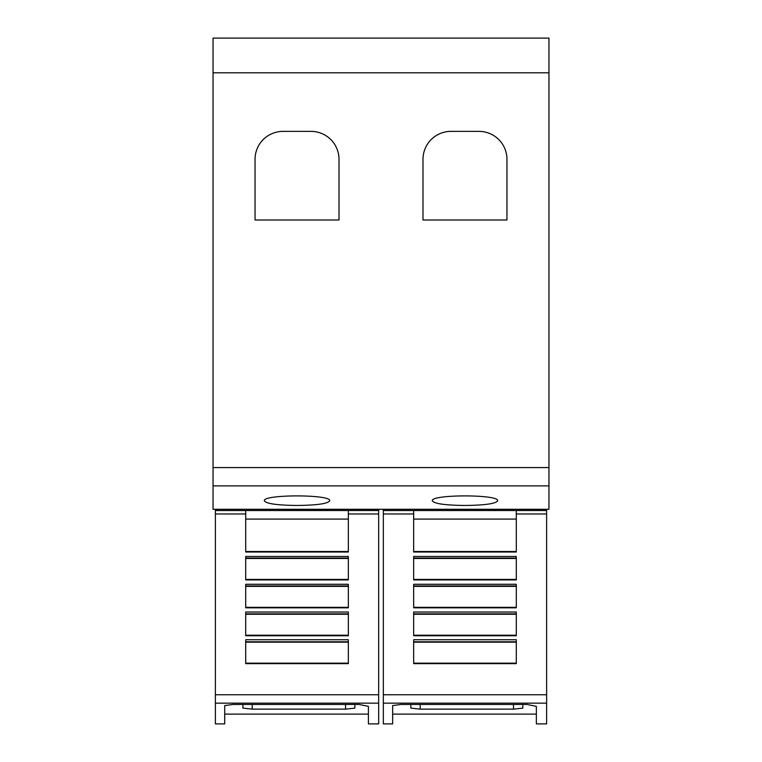 <?xml version="1.0" encoding="UTF-8"?>
<svg xmlns="http://www.w3.org/2000/svg" width="762" height="762" viewBox="0 0 762 762"><rect width="100%" height="100%" fill="white"/><g stroke="black" fill="none" stroke-linecap="round" stroke-linejoin="round"><path stroke-width="1.14" d="M245.707 513.969L245.707 510.53L348.339 510.53L348.339 552.012L245.707 552.012L245.707 513.969L215.379 513.969L215.379 510.53L245.707 510.53M215.379 513.969L215.379 703.155L378.666 703.155L378.666 723.9L368.408 723.9L368.408 706.355L368.408 723.9M215.379 703.155L215.379 723.9L224.714 723.9L224.714 705.545L233.105 704.469L359.073 704.469L368.408 706.355M378.666 703.155L378.666 509.292M224.714 714.099L368.408 714.099M413.661 513.969L413.661 510.53L516.293 510.53L516.293 552.012L413.661 552.012L413.661 513.969L383.334 513.969L383.334 510.53L413.661 510.53M383.334 513.969L383.334 703.155L546.621 703.155L546.621 723.9L536.353 723.9L536.353 706.355L536.353 723.9M383.334 703.155L383.334 723.9L392.659 723.9L392.659 705.545L401.06 704.469L527.028 704.469L536.353 706.355M546.621 703.155L546.621 509.292M392.659 714.099L536.353 714.099M264.366 500.834C262.157 494.262 331.889 494.262 329.679 500.834C327.812 503.701 316.925 505.244 297.028 505.463C277.12 505.244 266.233 503.701 264.366 500.834M432.321 500.834C430.111 494.262 499.843 494.262 497.634 500.834C495.767 503.701 484.88 505.244 464.972 505.463C445.075 505.244 434.188 503.701 432.321 500.834M422.986 220.008L422.986 159.363A27.994 27.994 0 0 1 450.98 131.369L478.974 131.369A27.994 27.994 0 0 1 506.959 159.363L506.959 220.008L422.986 220.008M255.041 220.008L255.041 159.363A27.994 27.994 0 0 1 283.026 131.369L311.02 131.369A27.994 27.994 0 0 1 339.014 159.363L339.014 220.008L255.041 220.008M522.818 708.127L522.818 704.469L522.818 708.127L513.493 709.136L420.186 709.136L410.851 708.127L410.851 704.469M516.293 556.441L516.293 579.92L413.661 579.92L413.661 556.441L516.293 556.441M516.293 584.273L516.293 607.828L413.661 607.828L413.661 584.273L516.293 584.273M516.293 612.029L516.293 635.746L413.661 635.746L413.661 612.029L516.293 612.029M516.293 639.718L516.293 663.654L413.661 663.654L413.661 639.718L516.293 639.718M413.661 551.517L516.293 551.517M413.661 558.47L516.293 558.47M413.661 579.425L516.293 579.425M413.661 586.369L516.293 586.369M413.661 607.324L516.293 607.324M413.661 614.277L516.293 614.277M413.661 635.232L516.293 635.232M413.661 642.176L516.293 642.176M413.661 663.14L516.293 663.14M516.293 510.53L546.621 510.53M383.334 509.292L546.621 509.33M383.334 509.33L383.334 510.53M354.863 704.469L354.863 708.127L345.538 709.136L252.232 709.136L242.897 708.127L242.897 704.469M348.339 556.441L348.339 579.92L245.707 579.92L245.707 556.441L348.339 556.441M348.339 584.273L348.339 607.828L245.707 607.828L245.707 584.273L348.339 584.273M348.339 612.029L348.339 635.746L245.707 635.746L245.707 612.029L348.339 612.029M348.339 639.718L348.339 663.654L245.707 663.654L245.707 639.718L348.339 639.718M245.707 551.517L348.339 551.517M245.707 558.47L348.339 558.47M245.707 579.425L348.339 579.425M245.707 586.369L348.339 586.369M245.707 607.324L348.339 607.324M245.707 614.277L348.339 614.277M245.707 635.232L348.339 635.232M245.707 642.176L348.339 642.176M245.707 663.14L348.339 663.14M348.339 510.53L378.666 510.53M215.379 509.292L378.666 509.33M215.379 509.33L215.379 510.53M213.046 72.8L213.046 509.292L548.954 509.292L548.954 38.1L213.046 38.1L213.046 72.8L548.954 72.8M348.339 513.969L378.666 513.969M516.293 513.969L546.621 513.969M513.493 704.469L513.493 709.136M420.186 704.469L420.186 709.136M413.661 519.084L516.293 519.084M413.661 558.051L516.293 558.051M413.661 585.959L516.293 585.959M413.661 613.867L516.293 613.867M413.661 641.766L516.293 641.766M383.334 694.754L546.621 694.754M345.538 704.469L345.538 709.136M252.232 704.469L252.232 709.136M245.707 519.084L348.339 519.084M245.707 558.051L348.339 558.051M245.707 585.959L348.339 585.959M245.707 613.867L348.339 613.867M245.707 641.766L348.339 641.766M215.379 694.754L378.666 694.754M213.046 485.899L548.954 485.899M213.046 467.573L548.954 467.573"/></g></svg>
